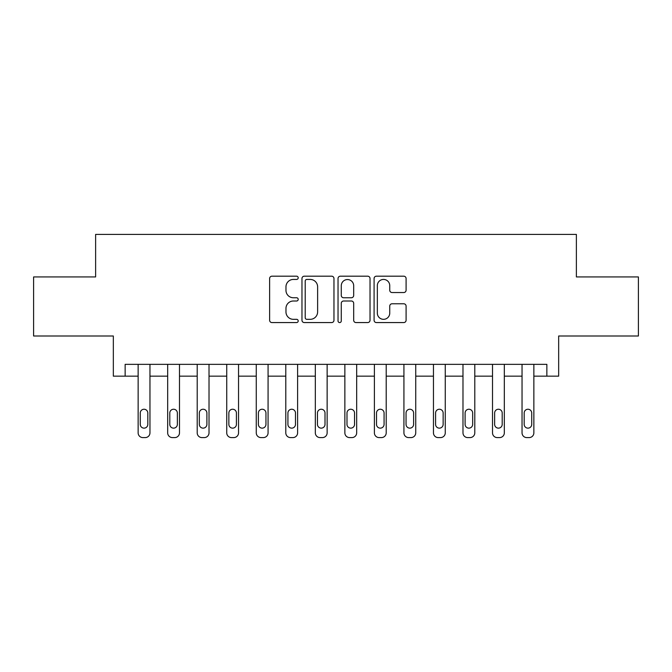 <?xml version="1.0" encoding="UTF-8"?>
<svg xmlns="http://www.w3.org/2000/svg" width="672" height="672" viewBox="0 0 672 672"><rect width="100%" height="100%" fill="white"/><g stroke="black" fill="none" stroke-linecap="round" stroke-linejoin="round"><path stroke-width="1.01" d="M298.2 277.813A1.621 1.621 0 0 0 296.579 276.192L271.942 276.192A2.318 2.318 0 0 0 269.623 278.51L269.623 320.25A2.318 2.318 0 0 0 271.942 322.568L296.579 322.568A1.621 1.621 0 0 0 298.2 320.947A1.621 1.621 0 0 0 296.579 319.326L293.387 319.326A7.417 7.417 0 0 1 285.97 311.9L285.97 308.423A7.417 7.417 0 0 1 293.387 301.006L296.579 301.006A1.621 1.621 0 0 0 298.2 299.384A1.621 1.621 0 0 0 296.579 297.755L293.387 297.755A7.417 7.417 0 0 1 285.97 290.338L285.97 286.86A7.417 7.417 0 0 1 293.387 279.434L296.579 279.434A1.621 1.621 0 0 0 298.2 277.813M403.771 292.538A2.318 2.318 0 0 0 406.09 290.22L406.09 278.51A2.318 2.318 0 0 0 403.771 276.192L376.404 276.192A2.318 2.318 0 0 0 374.086 278.51L374.086 320.25A2.318 2.318 0 0 0 376.404 322.568L403.771 322.568A2.318 2.318 0 0 0 406.09 320.25L406.09 306.104A2.318 2.318 0 0 0 403.771 303.786L392.062 303.786A2.318 2.318 0 0 0 389.743 306.104L389.743 313.118A6.199 6.199 0 0 1 383.536 319.326A6.199 6.199 0 0 1 377.336 313.118L377.336 285.642A6.199 6.199 0 0 1 383.536 279.434A6.199 6.199 0 0 1 389.743 285.642L389.743 290.22A2.318 2.318 0 0 0 392.062 292.538L403.771 292.538M546.857 376.16L558.667 376.16L558.667 336L638.4 336L638.4 276.94L576.383 276.94L576.383 234.41L95.617 234.41L95.617 276.94L33.6 276.94L33.6 336L113.333 336L113.333 376.16L138.138 376.16L138.138 432.86A4.729 4.729 0 0 0 142.867 437.59L145.228 437.59A4.729 4.729 0 0 0 149.957 432.86L149.957 376.16L167.672 376.16L167.672 432.86A4.729 4.729 0 0 0 172.393 437.59L174.762 437.59A4.729 4.729 0 0 0 179.483 432.86L179.483 376.16L197.207 376.16L197.207 432.86A4.729 4.729 0 0 0 201.928 437.59L204.288 437.59A4.729 4.729 0 0 0 209.017 432.86L209.017 376.16L226.733 376.16L226.733 432.86A4.729 4.729 0 0 0 231.462 437.59L233.822 437.59A4.729 4.729 0 0 0 238.543 432.86L238.543 376.16L256.267 376.16L256.267 432.86A4.729 4.729 0 0 0 260.988 437.59L263.357 437.59A4.729 4.729 0 0 0 268.078 432.86L268.078 376.16L285.793 376.16L285.793 432.86A4.729 4.729 0 0 0 290.522 437.59L292.883 437.59A4.729 4.729 0 0 0 297.612 432.86L297.612 376.16L315.328 376.16L315.328 432.86A4.729 4.729 0 0 0 320.057 437.59L322.417 437.59A4.729 4.729 0 0 0 327.138 432.86L327.138 376.16L344.862 376.16L344.862 432.86A4.729 4.729 0 0 0 349.583 437.59L351.943 437.59A4.729 4.729 0 0 0 356.672 432.86L356.672 376.16L374.388 376.16L374.388 432.86A4.729 4.729 0 0 0 379.117 437.59L381.478 437.59A4.729 4.729 0 0 0 386.207 432.86L386.207 376.16L403.922 376.16L403.922 432.86A4.729 4.729 0 0 0 408.643 437.59L411.012 437.59A4.729 4.729 0 0 0 415.733 432.86L415.733 376.16L433.457 376.16L433.457 432.86A4.729 4.729 0 0 0 438.178 437.59L440.538 437.59A4.729 4.729 0 0 0 445.267 432.86L445.267 376.16L462.983 376.16L462.983 432.86A4.729 4.729 0 0 0 467.712 437.59L470.072 437.59A4.729 4.729 0 0 0 474.793 432.86L474.793 376.16L492.517 376.16L492.517 432.86A4.729 4.729 0 0 0 497.238 437.59L499.607 437.59A4.729 4.729 0 0 0 504.328 432.86L504.328 376.16L522.043 376.16L522.043 432.86A4.729 4.729 0 0 0 526.772 437.59L529.133 437.59A4.729 4.729 0 0 0 533.862 432.86L533.862 376.16L546.857 376.16L546.857 364.35L125.143 364.35L125.143 376.16M333.967 278.51A2.318 2.318 0 0 0 331.649 276.192L304.29 276.192A2.318 2.318 0 0 0 301.972 278.51L301.972 320.25A2.318 2.318 0 0 0 304.29 322.568L331.649 322.568A2.318 2.318 0 0 0 333.967 320.25L333.967 278.51M340.351 276.192L367.71 276.192A2.318 2.318 0 0 1 370.028 278.51L370.028 320.25A2.318 2.318 0 0 1 367.71 322.568L356 322.568A2.318 2.318 0 0 1 353.682 320.25L353.682 303.324A2.318 2.318 0 0 0 351.364 301.006L343.594 301.006A2.318 2.318 0 0 0 341.275 303.324L341.275 320.947A1.621 1.621 0 0 1 339.654 322.568A1.621 1.621 0 0 1 338.033 320.947L338.033 278.51A2.318 2.318 0 0 1 340.351 276.192M306.835 279.434A1.621 1.621 0 0 0 305.214 281.064L305.214 317.705A1.621 1.621 0 0 0 306.835 319.326L310.204 319.326A7.417 7.417 0 0 0 317.621 311.9L317.621 286.86A7.417 7.417 0 0 0 310.204 279.434L306.835 279.434M353.682 285.76A6.199 6.199 0 0 0 347.483 279.552A6.199 6.199 0 0 0 341.275 285.76L341.275 295.436A2.318 2.318 0 0 0 343.594 297.755L351.364 297.755A2.318 2.318 0 0 0 353.682 295.436L353.682 285.76M149.957 364.35L149.957 432.86M138.138 364.35L138.138 432.86M147.823 424.36A3.78 3.78 0 0 1 144.043 428.14A3.78 3.78 0 0 1 140.263 424.36L140.263 413.02A3.78 3.78 0 0 1 144.043 409.24A3.78 3.78 0 0 1 147.823 413.02L147.823 424.36M142.867 437.59L145.228 437.59M179.483 364.35L179.483 432.86M167.672 364.35L167.672 432.86M177.358 424.36A3.78 3.78 0 0 1 173.578 428.14A3.78 3.78 0 0 1 169.798 424.36L169.798 413.02A3.78 3.78 0 0 1 173.578 409.24A3.78 3.78 0 0 1 177.358 413.02L177.358 424.36M172.393 437.59L174.762 437.59M209.017 364.35L209.017 432.86M197.207 364.35L197.207 432.86M206.892 424.36A3.78 3.78 0 0 1 203.112 428.14A3.78 3.78 0 0 1 199.332 424.36L199.332 413.02A3.78 3.78 0 0 1 203.112 409.24A3.78 3.78 0 0 1 206.892 413.02L206.892 424.36M201.928 437.59L204.288 437.59M238.543 364.35L238.543 432.86M226.733 364.35L226.733 432.86M236.418 424.36A3.78 3.78 0 0 1 232.638 428.14A3.78 3.78 0 0 1 228.858 424.36L228.858 413.02A3.78 3.78 0 0 1 232.638 409.24A3.78 3.78 0 0 1 236.418 413.02L236.418 424.36M231.462 437.59L233.822 437.59M268.078 364.35L268.078 432.86M256.267 364.35L256.267 432.86M265.952 424.36A3.78 3.78 0 0 1 262.172 428.14A3.78 3.78 0 0 1 258.392 424.36L258.392 413.02A3.78 3.78 0 0 1 262.172 409.24A3.78 3.78 0 0 1 265.952 413.02L265.952 424.36M260.988 437.59L263.357 437.59M297.612 364.35L297.612 432.86M285.793 364.35L285.793 432.86M295.487 424.36A3.78 3.78 0 0 1 291.707 428.14A3.78 3.78 0 0 1 287.927 424.36L287.927 413.02A3.78 3.78 0 0 1 291.707 409.24A3.78 3.78 0 0 1 295.487 413.02L295.487 424.36M290.522 437.59L292.883 437.59M327.138 364.35L327.138 432.86M315.328 364.35L315.328 432.86M325.013 424.36A3.78 3.78 0 0 1 321.233 428.14A3.78 3.78 0 0 1 317.453 424.36L317.453 413.02A3.78 3.78 0 0 1 321.233 409.24A3.78 3.78 0 0 1 325.013 413.02L325.013 424.36M320.057 437.59L322.417 437.59M356.672 364.35L356.672 432.86M344.862 364.35L344.862 432.86M354.547 424.36A3.78 3.78 0 0 1 350.767 428.14A3.78 3.78 0 0 1 346.987 424.36L346.987 413.02A3.78 3.78 0 0 1 350.767 409.24A3.78 3.78 0 0 1 354.547 413.02L354.547 424.36M349.583 437.59L351.943 437.59M386.207 364.35L386.207 432.86M374.388 364.35L374.388 432.86M384.073 424.36A3.78 3.78 0 0 1 380.293 428.14A3.78 3.78 0 0 1 376.513 424.36L376.513 413.02A3.78 3.78 0 0 1 380.293 409.24A3.78 3.78 0 0 1 384.073 413.02L384.073 424.36M379.117 437.59L381.478 437.59M415.733 364.35L415.733 432.86M403.922 364.35L403.922 432.86M413.608 424.36A3.78 3.78 0 0 1 409.828 428.14A3.78 3.78 0 0 1 406.048 424.36L406.048 413.02A3.78 3.78 0 0 1 409.828 409.24A3.78 3.78 0 0 1 413.608 413.02L413.608 424.36M408.643 437.59L411.012 437.59M445.267 364.35L445.267 432.86M433.457 364.35L433.457 432.86M443.142 424.36A3.78 3.78 0 0 1 439.362 428.14A3.78 3.78 0 0 1 435.582 424.36L435.582 413.02A3.78 3.78 0 0 1 439.362 409.24A3.78 3.78 0 0 1 443.142 413.02L443.142 424.36M438.178 437.59L440.538 437.59M474.793 364.35L474.793 432.86M462.983 364.35L462.983 432.86M472.668 424.36A3.78 3.78 0 0 1 468.888 428.14A3.78 3.78 0 0 1 465.108 424.36L465.108 413.02A3.78 3.78 0 0 1 468.888 409.24A3.78 3.78 0 0 1 472.668 413.02L472.668 424.36M467.712 437.59L470.072 437.59M504.328 364.35L504.328 432.86M492.517 364.35L492.517 432.86M502.202 424.36A3.78 3.78 0 0 1 498.422 428.14A3.78 3.78 0 0 1 494.642 424.36L494.642 413.02A3.78 3.78 0 0 1 498.422 409.24A3.78 3.78 0 0 1 502.202 413.02L502.202 424.36M497.238 437.59L499.607 437.59M533.862 364.35L533.862 432.86M522.043 364.35L522.043 432.86M531.737 424.36A3.78 3.78 0 0 1 527.957 428.14A3.78 3.78 0 0 1 524.177 424.36L524.177 413.02A3.78 3.78 0 0 1 527.957 409.24A3.78 3.78 0 0 1 531.737 413.02L531.737 424.36M526.772 437.59L529.133 437.59"/></g></svg>
